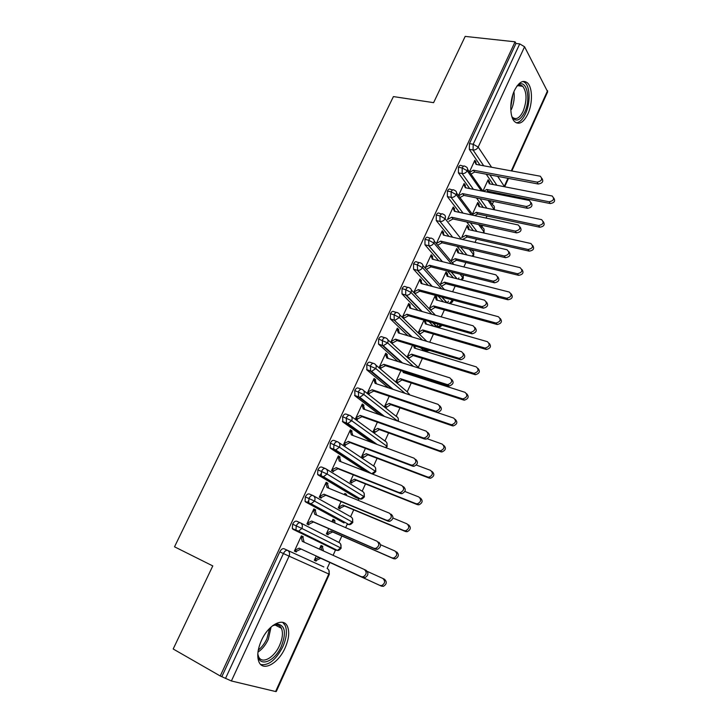 <?xml version="1.0" encoding="UTF-8"?>
<svg xmlns="http://www.w3.org/2000/svg" width="728" height="728" viewBox="0 0 728 728"><rect width="100%" height="100%" fill="white"/><g stroke="black" fill="none" stroke-linecap="round" stroke-linejoin="round"><path stroke-width="1.09" d="M261.416 640.504C268.404 624.624 283.592 616.807 287.451 626.453C289.68 631.968 288.907 639.093 285.139 647.82C278.46 663.408 262.917 672.099 258.913 661.816C256.811 656.283 257.639 649.185 261.416 640.504M514.45 90.481C518.764 82.091 523.095 79.552 527.454 82.883C532.65 87.451 532.769 103.676 527.846 114.059C523.523 122.632 519.119 125.161 514.632 121.649C509.627 117.081 509.454 100.901 514.45 90.481M327.127 568.468L329.857 562.462M333.096 555.318L335.717 549.54M338.93 542.442L341.851 536.008M345.645 527.645L347.174 524.278M347.183 524.26L347.438 523.696M350.614 516.689L353.726 509.828M358.058 500.282L358.758 498.716M358.777 498.689L359.031 498.134M362.171 491.2L365.474 483.929M373.61 465.975L377.095 458.294M384.939 441.004L388.597 432.933M396.15 416.289L399.981 407.826M407.243 391.819L411.247 382.983M414.378 376.085L414.833 375.084M418.227 367.604L422.404 358.394M425.543 351.469L425.871 350.75M425.907 350.678L426.444 349.476M429.729 342.233L433.442 334.052M436.7 326.863L437.746 324.561M441.232 316.871L444.362 309.964M447.529 302.985L448.375 301.119M452.616 291.773L455.182 286.113M458.358 279.106L458.895 277.914M463.873 266.949L465.893 262.499M475.011 242.379L476.494 239.13M481.945 227.091L482.691 225.453M486.04 218.072L486.986 215.979M492.246 204.386L493.593 201.419M496.951 194.012L497.379 193.066M275.594 691.527L328.792 574.001L329.347 574.246L276.276 691.518L275.594 691.527L231.395 680.971L220.238 675.984L173.182 648.985L212.776 565.92L174.52 546.81L393.411 96.587L433.606 102.657L465.183 36.4L515.078 41.815L515.961 43.48L469.451 143.616L473.191 144.253L519.719 43.889L515.961 43.48M308.335 500.937L307.471 502.793M320.902 473.828L320.001 475.766M519.719 43.889L524.57 46.774L547.674 91.81L511.857 170.953M220.238 675.984L515.078 41.815M541.86 178.305C543.77 181.354 542.578 183.256 538.265 184.011L537.118 182.137C541.732 181.136 542.797 179.161 540.303 176.222L476.057 164.382L474.51 160.952L475.775 162.808L476.094 162.117L475.193 161.953M476.094 162.117L474.829 160.26L469.451 171.917M482.937 191.127L488.133 179.743L489.334 181.499L488.442 181.327M489.798 183.884L489.334 181.499M323.814 566.93L284.011 548.73L323.814 566.93M493.265 184.557L486.231 174.21M480.043 165.11L469.323 149.349L469.451 143.616M221.949 676.403L279.807 551.86C281.117 549.394 282.519 548.357 284.011 548.73M300.691 522.986L339.093 542.533C340.977 543.643 341.487 545.427 340.613 547.884L301.892 528.464L298.544 531.158L337.455 550.404C338.393 550.741 339.621 550.004 341.15 548.175L340.613 547.884L337.455 550.404L335.626 550.177L293.02 529.311L292.319 528.592L292.638 524.224C293.939 521.794 295.313 520.793 296.769 521.23L300.255 522.777M364.373 569.514L302.275 541.341L301.046 536.682L302.921 537.592L303.294 536.782L301.419 535.863L294.394 551.087L296.296 551.961L296.669 551.141L294.767 550.268L296.669 551.141L301.028 549.03L362.972 577.477L361.188 576.64L363.136 576.813C366.666 574.656 367.076 572.217 364.373 569.514L366.139 570.37C368.841 573.063 368.432 575.493 364.91 577.65L362.972 577.477M316.243 556.019L314.305 560.26L316.089 561.088L316.452 560.296L320.693 558.258L381.454 586.158L379.789 585.376L381.69 585.558C385.121 583.465 385.503 581.108 382.846 578.46L367.385 571.444M323.514 550.978L322.459 547.128L322.813 546.337L321.057 545.481L319.401 549.103M344.044 522.932L305.687 502.029L305.041 501.355L305.332 496.896C306.615 494.494 307.971 493.548 309.391 494.039L312.74 495.44M378.715 542.133C381.454 544.844 381.017 547.247 377.395 549.34L375.584 549.167L373.855 548.248L375.666 548.43C379.297 546.319 379.743 543.907 376.995 541.204L314.742 514.287L313.486 509.727L315.315 510.71L315.688 509.909L313.859 508.918L306.907 523.969L308.763 524.924L309.136 524.115L307.234 523.277M328.738 528.665L326.335 533.924L328.073 534.816L328.437 534.034L332.669 531.977L393.575 558.695L391.946 557.839L393.721 558.012C397.251 555.983 397.67 553.644 394.967 550.996L380.544 544.744M334.953 523.023L334.734 520.229L333.014 519.301L331.913 521.712M355.746 497.479L318.209 475.038L317.617 474.419L317.89 469.869C319.155 467.503 320.484 466.593 321.876 467.139L325.079 468.423M391.145 514.223C393.93 516.935 393.457 519.31 389.726 521.348L388.051 521.175L386.368 520.174L388.051 520.356C391.782 518.309 392.265 515.925 389.48 513.213L327.081 487.533L325.798 483.064L327.582 484.12L327.946 483.328L326.162 482.264L319.292 497.16L321.103 498.18L321.467 497.379L319.556 496.578M341.095 501.601L338.238 507.862L339.94 508.827L340.295 508.053L344.526 505.978L405.551 531.531L403.976 530.594L405.614 530.776C409.245 528.801 409.7 526.49 406.961 523.832L392.947 518.036M346.255 495.422L346.528 494.385L344.854 493.393L344.289 494.612M365.957 471.507L330.585 448.348L330.066 447.784L330.312 443.134C331.559 440.804 332.86 439.93 334.216 440.531L337.291 441.696M403.449 486.623C406.26 489.353 405.751 491.7 401.911 493.675L400.382 493.493L398.753 492.419L400.282 492.601C404.122 490.617 404.641 488.26 401.82 485.53L339.284 461.07L337.974 456.684L339.712 457.812L340.076 457.029L338.338 455.901L331.54 470.625L333.306 471.726L333.67 470.934L331.75 470.17M353.326 474.838L350.022 482.072L351.679 483.101L352.024 482.336L356.247 480.243L417.408 504.659L415.87 503.649L417.371 503.831C421.112 501.92 421.594 499.626 418.827 496.96L404.877 491.464M371.58 442.397L342.843 421.949L342.597 416.689C343.825 414.387 345.108 413.568 346.428 414.214L349.367 415.269M415.606 459.332C418.454 462.071 417.908 464.391 413.959 466.302L412.576 466.129L410.992 464.974L412.366 465.147C416.325 463.236 416.88 460.906 414.023 458.167L351.351 434.889L350.022 430.594L351.715 431.786L352.079 431.012L350.377 429.811L343.652 444.389L345.372 445.545L345.736 444.762L343.816 444.034M365.42 448.366L361.68 456.556L363.29 457.648L367.849 454.782L429.129 478.078L427.636 476.995L428.983 477.168C432.841 475.329 433.36 473.064 430.557 470.379L416.371 465.056M379.397 414.651L354.955 395.832L354.745 390.536C355.965 388.27 357.221 387.478 358.513 388.179L361.316 389.134M427.636 432.341C430.512 435.098 429.92 437.392 425.862 439.23L423.095 437.837L424.315 438.001C428.392 436.163 428.983 433.861 426.098 431.094L363.29 408.981L361.943 404.777L363.6 406.042L363.945 405.269L362.298 404.004L355.637 418.418L357.321 419.656L357.675 418.882L355.746 418.191M377.386 422.176L373.209 431.304L374.793 432.459L379.334 429.584L440.731 451.779L439.275 450.632L440.476 450.796C444.444 449.03 445.008 446.792 442.169 444.08L427.345 438.793M388.343 387.769L366.948 369.988L366.766 364.664C367.968 362.417 369.196 361.67 370.461 362.426L373.136 363.281M439.621 405.678C442.424 408.499 441.76 410.756 437.628 412.448L436.563 412.294L435.062 410.992L436.127 411.156C440.313 409.391 440.95 407.116 438.038 404.331L375.102 383.356L373.737 379.233L375.348 380.562L375.694 379.798L374.083 378.469L367.504 392.738L369.132 394.03L369.487 393.266L367.558 392.61M389.216 396.269L384.63 406.306L386.168 407.525L390.699 404.641L452.206 425.762L450.796 424.542L451.833 424.706C455.91 423.014 456.52 420.802 453.653 418.063L436.745 412.348M397.925 361.507L378.524 344.107L378.651 339.066C379.843 336.855 381.053 336.145 382.282 336.937L384.839 337.71M451.506 379.315C454.19 382.209 453.444 384.42 449.258 385.958L448.357 385.813L446.901 384.448L447.793 384.593C452.106 382.919 452.789 380.671 449.84 377.859L386.796 357.994L385.403 353.954L386.978 355.346L387.323 354.6L385.749 353.198L379.233 367.322L380.826 368.677L381.172 367.922L379.243 367.303M400.928 370.634L395.932 381.572L397.433 382.855L401.956 379.952L463.554 400.018L462.189 398.735L463.063 398.88C467.258 397.279 467.913 395.095 465.019 392.328L403.267 372.518L402.811 371.235M423.487 350.031L420.293 347.62M407.871 335.735L390.317 318.882L390.417 313.741C391.591 311.557 392.783 310.883 393.985 311.73L396.423 312.421M463.263 353.253C465.829 356.21 464.992 358.376 460.751 359.75L459.332 358.322C463.772 356.729 464.491 354.518 461.516 351.67L398.362 332.905L396.951 328.947L398.48 330.403L398.826 329.657L397.297 328.201L390.845 342.169M392.401 343.589L392.738 342.843L391 342.315M412.512 345.272L407.116 357.084M408.581 358.422L413.085 355.519L474.793 374.556L473.455 373.2L474.165 373.327C478.487 371.817 479.179 369.66 476.258 366.866L414.414 348.084L413.495 345.563M434.37 326.299L433.287 325.98L429.001 321.603M418.045 310.383L401.993 293.921L402.056 288.679C403.221 286.523 404.386 285.895 405.56 286.786L407.889 287.405M474.884 327.454C477.331 330.485 476.412 332.605 472.126 333.824L470.743 332.323C475.293 330.831 476.067 328.647 473.064 325.771L409.809 308.081L408.372 304.195L409.864 305.714L410.21 304.977L408.717 303.458L402.338 317.281M403.849 318.764L404.186 318.027L402.639 317.581M423.978 320.174L418.191 332.851M425.561 320.62L424.315 320.402M419.619 334.243L424.115 331.331L485.904 349.349L485.157 348.048C489.589 346.619 490.326 344.49 487.378 341.669L425.443 323.905L424.051 320.193M426.417 324.188L425.416 321.53L425.744 320.811M443.416 301.865L438.12 296.087M428.328 285.394L413.54 269.233L413.577 263.882C414.723 261.762 415.87 261.161 417.007 262.098L419.237 262.653M486.368 301.938C488.697 305.032 487.705 307.107 483.365 308.171L482.027 306.606C486.695 305.214 487.514 303.057 484.493 300.154L421.139 283.501L419.683 279.707L421.139 281.281L421.476 280.553L420.02 278.97L413.768 292.51M415.242 294.057L415.515 293.466L414.387 293.166M437.255 300.2L436.609 297.015L435.244 295.523L429.22 308.718M430.603 310.174L435.026 307.389L496.905 324.415L496.023 323.014C500.573 321.685 501.355 319.592 498.389 316.735L436.363 299.963L434.916 296.232L436.29 297.725M453.38 277.841L447.502 271.007M438.684 260.742L424.97 244.799L424.979 239.348C426.108 237.255 427.227 236.691 428.346 237.674L430.476 238.165M497.715 276.695C499.945 279.843 498.871 281.873 494.485 282.792L493.193 281.163C497.97 279.87 498.844 277.75 495.795 274.811L432.35 259.186L430.876 255.464L432.286 257.102L432.623 256.374L431.213 254.745L425.106 267.95M426.544 269.551L426.035 268.987M447.975 276.467L447.365 273.446L446.027 271.908L440.149 284.775M441.505 286.295L445.827 283.692L507.789 299.736L506.779 298.243C511.438 297.015 512.275 294.958 509.281 292.055L447.174 276.267L445.709 272.609L447.047 274.156M463.372 254.108L457.057 246.301M449.049 236.409L436.263 220.602L436.254 215.069C437.355 213.031 438.447 212.485 439.53 213.459L441.641 213.923M508.945 251.706C511.074 254.909 509.919 256.902 505.496 257.676L504.231 255.983C509.127 254.791 510.037 252.707 506.979 249.731L443.443 235.117L441.951 231.477L443.325 233.169L443.661 232.45L442.278 230.758L436.336 243.643M458.585 252.971L458.012 250.123L456.711 248.521L450.978 261.079M452.297 262.653L456.52 260.224L518.564 275.311L517.417 273.728C522.185 272.6 523.068 270.57 520.065 267.64L457.876 252.798L456.392 249.222L457.694 250.814M473.364 230.667L466.721 221.958M459.414 212.367L447.392 196.606L447.411 191.045C448.466 189.071 449.522 188.543 450.577 189.462L452.734 189.899M520.038 226.99C522.085 230.157 520.902 232.114 516.507 232.86L515.288 231.104C520.101 230.002 521.075 227.955 518.209 224.961L454.427 211.293L452.916 207.726L454.254 209.473L454.581 208.763L453.244 207.016L447.465 219.528M469.096 229.711L468.559 227.018L467.294 225.371L461.716 237.565M483.328 207.48L476.458 197.925M469.751 188.607L458.413 172.855L458.458 167.267C459.468 165.365 460.487 164.847 461.507 165.72L463.718 166.13M531.012 202.521C532.987 205.633 531.795 207.553 527.445 208.308L526.262 206.488C530.976 205.442 531.995 203.431 529.32 200.464L465.292 187.715L463.763 184.22L465.074 186.022L465.392 185.322L464.091 183.52L458.513 195.605M479.497 206.679L478.997 204.149L477.759 202.448L472.381 214.232M481.417 190.918L467.23 170.789L462.189 167.968L458.458 167.267M494.294 209.764L488.006 200.282M465.392 185.322L464.428 185.13M478.997 204.149L478.05 203.949M454.581 208.763L453.544 208.545M468.559 227.018L467.54 226.79M443.661 232.45L442.542 232.196M458.012 250.123L456.92 249.859M432.623 256.374L431.404 256.083M447.365 273.446L446.173 273.146M421.476 280.553L420.147 280.207M436.609 297.015L435.308 296.66M410.21 304.977L408.745 304.568M398.826 329.657L397.188 329.174M387.323 354.6L385.476 354.017M375.694 379.798L373.764 379.161M363.945 405.269L362.025 404.595M352.079 431.012L350.159 430.303M340.076 457.029L338.156 456.283M327.946 483.328L326.035 482.546M346.528 494.385L344.726 493.648M315.688 509.909L313.777 509.09M334.734 520.229L332.942 519.455M303.294 536.782L301.392 535.926M296.296 551.961L294.394 551.078M322.813 546.337L321.03 545.536M316.089 561.088L314.305 560.26M471.389 214.933L456.219 194.622L451.142 191.801L447.411 191.045M483.71 232.978L483.811 231.568L478.569 224.552M461.379 239.248L445.09 218.691L439.976 215.888L436.254 215.069M472.882 256.383L473.673 255.328L473.446 254.463L469.251 249.167M451.433 263.882L433.843 243.016L428.692 240.222L424.979 239.348M461.743 279.971L463.226 278.405L460.096 274.165M441.587 288.88L422.486 267.604L417.29 264.819L413.577 263.882M450.132 303.685L452.68 301.711L451.196 299.59M431.895 314.259L411.002 292.447L405.76 289.68L402.056 288.679M422.468 340.067L399.39 317.554L394.112 314.796L390.417 313.741M413.449 366.393L387.66 342.924L378.651 339.066M405.077 393.348L375.803 368.577L366.766 364.664M397.752 421.121L363.818 394.503L354.745 390.536M386.149 447.811L387.132 446.564L386.704 446.064L351.706 420.711L342.597 416.689M339.011 442.688L373.764 466.075C375.666 467.076 376.194 468.759 375.366 471.125L371.799 473.7C372.727 473.054 371.762 475.448 375.812 471.58L339.457 447.21L330.312 443.134M326.399 469.141L362.326 491.3C364.218 492.337 364.746 494.048 363.9 496.45L360.478 498.999C361.406 499.444 362.708 498.725 364.373 496.842L327.072 474.001L317.89 469.869M313.622 495.905L350.769 516.78C352.661 517.854 353.18 519.61 352.316 522.031L349.031 524.57C349.977 524.952 351.242 524.224 352.825 522.376L314.551 501.082L305.332 496.896M335.745 550.222L296.642 530.94L295.941 530.212L296.26 525.834C297.561 523.396 298.935 522.395 300.391 522.831C302.338 523.996 302.839 525.871 301.892 528.464L292.638 524.224M538.265 184.011L474.647 172.026L470.97 174.092M475.775 162.808L476.522 164.464M537.118 182.137L473.373 170.188L469.687 172.254M473.373 170.188L474.647 172.026M553.744 198.016C555.564 201.019 554.381 202.866 550.222 203.54L549.14 201.774C553.635 200.837 554.663 198.917 552.215 196.014L489.353 183.802L487.824 180.426L489.025 182.173M483.419 191.318L486.768 189.471L549.14 201.774M486.613 191.955L487.969 191.209L550.222 203.54M487.969 191.209L486.768 189.471M527.445 208.308L463.9 195.377L459.969 197.561M465.074 186.022L465.856 187.833M526.262 206.488L462.589 193.593L458.649 195.777M462.589 193.593L463.9 195.377M516.507 232.86L453.034 218.955L448.848 221.267M454.254 209.473L455.082 211.439M515.288 231.104L451.688 217.226L447.483 219.547M451.688 217.226L453.034 218.955M505.45 257.666L442.069 242.788L437.819 245.099M443.325 233.169L444.198 235.29M504.195 255.974L440.677 241.114L436.427 243.434M440.677 241.114L442.069 242.788M494.276 282.746L430.976 266.858L426.726 269.16M432.286 257.102L433.196 259.396M492.983 281.117L429.556 265.247L425.298 267.549M429.556 265.247L430.976 266.858M543.27 221.621C545.154 224.679 543.989 226.554 539.776 227.218L538.656 225.507C543.261 224.524 544.244 222.568 541.614 219.638L478.969 206.57L477.45 203.13L478.678 204.832M472.508 214.414L476.358 212.303L538.656 225.507M474.611 215.624L477.595 213.987L539.776 227.218M477.595 213.987L476.358 212.303M532.687 245.454C534.634 248.585 533.478 250.478 529.22 251.142L528.073 249.486C532.769 248.457 533.706 246.464 530.894 243.516L468.477 229.575L466.976 226.062L468.24 227.709M461.734 237.592L465.838 235.353L528.073 249.486M463.017 239.212L467.112 236.991L529.22 251.142M467.112 236.991L465.838 235.353M521.976 269.542C524.014 272.7 522.895 274.629 518.6 275.321L518.564 275.311M451.069 260.888L455.209 258.649L517.38 273.719M456.52 260.224L455.209 258.649M511.156 293.866C513.295 296.969 512.239 298.944 507.998 299.781L507.789 299.736M440.331 284.393L444.48 282.164L506.57 298.198M441.004 285.731L441.678 285.904M445.827 283.692L444.48 282.164M517.226 85.731L517.863 85.203C526.435 78.078 531.367 98.662 524.688 112.176C520.265 120.602 516.061 122.268 512.066 117.172M511.857 116.535L512.539 117.344C516.143 120.138 519.674 118.118 523.132 111.275C527.081 100.637 526.972 92.329 522.795 86.341C521.03 84.721 519.037 84.712 516.816 86.295M516.225 122.823C519.692 122.486 522.795 119.428 525.525 113.65C530.421 103.349 530.284 87.242 525.106 82.701L523.068 81.436M272.945 625.452L277.414 624.033C285.13 625.37 286.459 632.759 281.408 646.182C274.747 661.916 258.658 668.031 257.776 654.518M257.794 653.962L258.54 656.529C261.762 664.71 274.201 657.857 279.579 645.381C282.591 638.401 283.21 632.705 281.427 628.291C280.262 625.898 278.405 624.751 275.857 624.861L272.518 625.78M260.761 664.528C268.687 665.774 276.058 659.805 282.883 646.637C286.623 637.974 287.378 630.912 285.167 625.434L282.682 622.367M482.983 308.099L419.774 291.182L415.515 293.466L414.041 291.919L418.318 289.626L419.774 291.182M421.139 281.281L422.085 283.756M481.645 306.534L418.318 289.626M500.209 318.445C502.457 321.494 501.483 323.505 497.279 324.488L496.905 324.415M429.766 309.291L430.867 309.6L429.484 308.135L433.642 305.924L495.65 322.941M435.026 307.389L433.642 305.924M471.571 333.724L408.463 315.752L404.186 318.027L402.675 316.544L406.961 314.259L408.463 315.752M409.864 305.714L410.847 308.363M470.188 332.223L406.961 314.259M460.023 359.623L397.024 340.586L392.738 342.843L391.191 341.423L395.486 339.157L397.024 340.586M398.48 330.403L399.499 333.242M458.613 358.194L395.486 339.157M448.357 385.813L385.467 365.684L381.172 367.922L379.579 366.557L383.884 364.309L385.467 365.684M386.978 355.346L388.024 358.385M446.901 384.448L383.884 364.309M489.143 343.279C491.5 346.264 490.599 348.321 486.45 349.458L485.904 349.349M418.427 333.078L419.947 333.524L418.518 332.123L422.695 329.93L484.611 347.939M425.416 321.53L424.124 320.211M424.115 331.331L422.695 329.93M477.95 368.368C480.425 371.289 479.606 373.391 475.502 374.683L474.793 374.556M407.207 357.166L408.918 357.694L407.452 356.356L411.639 354.172L473.455 373.2M415.479 348.412L414.55 345.882M413.085 355.519L411.639 354.172M466.639 393.721C469.223 396.578 468.486 398.726 464.437 400.163L463.554 400.018M395.959 381.518L397.77 382.118L396.269 380.835L400.464 378.669L462.189 398.735M404.413 372.891L403.967 371.599M401.956 379.952L400.464 378.669M436.563 412.294L373.792 391.045L369.487 393.266L367.849 391.964L372.163 389.735L373.792 391.045M375.348 380.562L376.421 383.793M435.062 410.992L372.163 389.735M455.182 419.346C457.894 422.131 457.248 424.315 453.244 425.916L452.206 425.762M384.702 406.16L386.513 406.788L384.976 405.56L389.171 403.412L450.796 424.542M390.699 404.641L389.171 403.412M424.642 439.057L361.98 416.671L357.675 418.882L356.001 417.644L360.315 415.433L361.98 416.671M363.6 406.042L364.701 409.482M423.095 437.837L360.315 415.433M443.607 445.245C446.446 447.957 445.882 450.186 441.923 451.942L440.731 451.779M373.327 431.049L375.138 431.713L373.555 430.548L377.768 428.419L439.275 450.632M379.334 429.584L377.768 428.419M412.576 466.129L350.05 442.579L345.736 444.762L344.016 443.607L348.348 441.405L350.05 442.579M351.715 431.786L352.853 435.444M410.992 464.974L348.348 441.405M432.041 471.471C434.844 474.155 434.316 476.412 430.476 478.25L429.129 478.078M361.834 456.201L363.645 456.893L362.025 455.801L366.248 453.681L427.636 476.995M367.849 454.782L366.248 453.681M400.382 493.493L337.992 468.759L333.67 470.934L331.904 469.833L336.245 467.658L337.992 468.759M339.712 457.812L340.877 461.689M398.753 492.419L336.245 467.658M420.347 497.979C423.114 500.646 422.631 502.93 418.9 504.832L417.408 504.659M350.232 481.618L352.024 482.336L350.368 481.308L354.6 479.206L415.87 503.649M356.247 480.243L354.6 479.206M388.051 521.175L325.807 495.231L321.467 497.379L319.656 496.36L324.006 494.194L325.807 495.231M327.582 484.12L328.765 488.224M386.368 520.174L324.006 494.194M408.526 524.779C411.256 527.436 410.81 529.747 407.189 531.713L405.551 531.531M338.502 507.298L340.295 508.053L338.593 507.088L342.833 505.005L403.976 530.594M344.681 494.776L344.499 494.166L346.173 495.158M344.526 505.978L342.833 505.005M375.584 549.167L313.486 521.985L309.136 524.115L307.28 523.168L311.639 521.02L313.486 521.985M315.315 510.71L316.516 515.06M373.855 548.248L311.639 521.02M396.578 551.879C399.272 554.518 398.862 556.847 395.34 558.876L393.575 558.695M326.644 533.242L328.437 534.034L326.69 533.142L330.94 531.076L391.946 557.839M333.288 522.304L332.66 520.074L334.38 521.011M332.669 531.977L330.94 531.076M302.921 537.592L304.14 542.178M361.188 576.64L299.135 548.148L294.767 550.268M299.135 548.148L301.028 549.03M382.846 578.46L384.502 579.27C387.159 581.9 386.777 584.256 383.356 586.34L381.454 586.158M314.66 559.468L316.452 560.296L314.66 559.468L318.919 557.42L379.789 585.376M321.767 550.177L320.693 546.264L322.459 547.128M320.693 558.258L318.919 557.42M524.57 46.774L478.187 147.092L491.582 167.231M497.652 176.358L504.286 186.332L507.916 178.296M511.293 170.852L547.592 90.663M483.71 165.784L473.054 149.995L473.191 144.253L478.187 147.092C476.986 149.195 475.275 150.159 473.054 149.995L469.323 149.349M327.3 568.55C329.174 569.706 329.675 571.525 328.792 574.001L289.089 556.156L231.395 680.971M225.507 678.441L283.42 553.544L279.807 551.86M289.089 556.156L283.42 553.544C284.73 551.078 286.131 550.031 287.624 550.404C289.562 551.615 290.053 553.526 289.089 556.156M496.851 185.249L489.862 174.893M473.409 189.335L462.144 173.564C464.3 173.755 466.002 172.836 467.23 170.789C467.986 168.805 467.494 167.431 465.774 166.685L465.228 166.412C464.218 165.538 463.199 166.057 462.189 167.968L462.144 173.564L458.413 172.855M489.589 200.6L492.629 204.923C494.285 205.669 494.758 206.998 494.066 208.891L493.62 209.619M486.914 208.226L480.08 198.671M476.94 231.459L470.343 222.75M463.072 213.149L451.114 197.37L447.392 196.606M466.948 254.964L460.66 247.156M452.698 237.246L439.976 221.421L436.263 220.602M434.234 241.132L453.826 264.473M456.947 278.751L451.096 271.908M442.324 261.643L428.719 245.736L425.006 244.845M422.85 265.42L444.499 289.644M446.974 302.83L441.705 297.051M431.959 286.35L417.344 270.297L413.641 269.351M411.329 289.953L435.444 315.251M433.287 325.98L436.836 326.999L432.578 322.622M421.667 311.393L405.851 295.122L402.156 294.112M399.663 314.733L426.781 341.35M422.495 349.731L426.035 350.805L423.842 348.694M411.484 336.809L394.23 320.202L390.545 319.137M387.842 339.776L419.337 368.25M401.528 362.635L382.491 345.563L378.806 344.426M375.876 365.083L407.38 391.946L409.436 394.794M391.928 388.961L370.616 371.189L366.948 369.988M363.745 390.663L396.287 416.407C398.171 417.308 398.735 418.9 397.961 421.194M382.964 415.906L358.622 397.097L354.955 395.832M351.46 416.534L385.085 441.113C386.987 442.078 387.533 443.725 386.704 446.064L385.549 447.584M375.129 443.716L346.492 423.277L342.843 421.949M369.469 472.882L334.234 449.749L330.585 448.348M355.428 497.351L358.931 498.789L321.84 476.512L318.209 475.038M343.844 522.85L305.687 502.029M292.319 528.592L298.544 531.158L293.02 529.311M454.29 190.217C453.244 189.298 452.197 189.826 451.142 191.801L451.114 197.37C453.271 197.597 454.973 196.678 456.219 194.622C456.993 192.52 456.465 191.109 454.627 190.381L454.29 190.217M480.344 224.934L482.227 227.473C483.993 228.201 484.52 229.566 483.811 231.568L482.919 232.796M439.976 221.43C442.133 221.685 443.834 220.766 445.09 218.691C445.891 216.489 445.309 215.033 443.361 214.323L443.243 214.269C442.169 213.295 441.077 213.841 439.976 215.888L439.976 221.421M471.735 250.241C473.61 250.96 474.174 252.361 473.446 254.463L472.008 256.174M432.05 238.538C430.94 237.556 429.82 238.12 428.692 240.222L428.847 245.764C430.967 245.973 432.632 245.063 433.843 243.016C434.661 240.741 434.061 239.248 432.05 238.538M463.126 274.929L462.972 277.577L460.824 279.734M420.711 263.026C419.574 262.089 418.436 262.69 417.29 264.819L417.635 270.361C419.701 270.507 421.312 269.588 422.486 267.604C423.305 265.301 422.713 263.773 420.711 263.026M452.707 299.991L449.267 303.449M409.254 287.769C408.089 286.877 406.925 287.514 405.76 289.68L405.687 294.931L406.315 295.213C408.317 295.295 409.882 294.376 411.002 292.447C411.839 290.117 411.256 288.561 409.254 287.769M390.317 318.882L394.867 320.329L399.39 317.554C400.236 315.197 399.663 313.604 397.67 312.776C396.478 311.939 395.286 312.612 394.112 314.796L394.23 320.202M441.368 325.125L436.836 326.999L438.474 327.054M385.967 338.056C384.739 337.255 383.529 337.974 382.346 340.185L382.482 345.563L383.292 345.7L387.66 342.924C388.524 340.54 387.951 338.92 385.967 338.056M412.203 337.019L394.23 320.211M429.165 350.295L426.035 350.805L427.209 351.051M374.128 363.6C372.873 362.853 371.644 363.609 370.443 365.847L370.616 371.189L371.589 371.353L375.803 368.577C376.676 366.166 376.121 364.51 374.128 363.6M362.171 389.425C360.888 388.725 359.632 389.516 358.413 391.791L358.622 397.097L359.759 397.27L363.818 394.503C364.701 392.064 364.155 390.372 362.171 389.425M350.086 415.524C348.767 414.878 347.493 415.706 346.255 418.018L346.492 423.277L347.793 423.469L351.706 420.711C352.598 418.245 352.061 416.516 350.086 415.524M337.865 441.914C336.509 441.323 335.208 442.187 333.961 444.526L333.715 449.185L334.234 449.749L335.69 449.959L339.457 447.21C340.367 444.708 339.83 442.942 337.865 441.914M325.507 468.595C324.124 468.049 322.804 468.959 321.53 471.335L321.257 475.894L321.84 476.512L323.45 476.731L327.072 474.001C327.991 471.462 327.473 469.66 325.507 468.595M330.066 447.784L335.69 449.959L371.58 473.7M313.022 495.559C311.602 495.076 310.246 496.032 308.972 498.434L308.663 502.902L309.309 503.576L311.065 503.794L314.551 501.082C315.488 498.516 314.978 496.678 313.022 495.559M317.617 474.419L323.45 476.731L360.478 498.999L359.441 498.944M305.041 501.355L311.065 503.794L349.031 524.57L347.656 524.46M513.932 91.673C514.732 97.743 513.886 103.695 511.375 109.537M510.738 107.535L512.84 94.649M271.098 626.963L268.286 639.393C265.584 645.09 262.144 649.321 257.976 652.088M258.294 650.049C261.789 647.292 264.664 643.525 266.912 638.729L269.633 628.364M508.481 178.396L504.695 186.768M467.604 169.287L483.019 191.237M494.312 209.719L494.376 207.043M456.593 193.029L473.182 215.315M484.065 232.35L484.111 229.638M473.719 255.219L473.746 252.443M463.272 278.305L463.281 275.466M452.716 301.62L452.998 300.072M442.451 261.671L428.847 245.764L424.97 244.799M457.075 278.779L451.224 271.935M432.268 286.432L417.635 270.361L413.54 269.233M447.274 302.912L442.005 297.133M422.167 311.529L406.315 295.213L401.993 293.921M442.005 325.307C440.094 327.218 438.52 327.809 437.282 327.09L433.069 322.759M429.911 350.523L426.644 350.923L424.551 348.903M409.627 394.867L409.309 393.994M402.493 362.944L383.292 345.7L378.524 344.107M398.489 421.376L398.18 418.409M393.184 389.38L371.589 371.353L366.603 369.606M387.141 446.528L386.923 443.052M384.566 416.471L359.759 397.27L354.554 395.377M375.821 471.544L375.557 467.949M377.177 444.48L347.793 423.469L342.378 421.439M364.382 496.824L364.064 493.093M352.825 522.367L352.443 518.491M341.15 548.166L340.695 544.144M329.347 574.246L328.81 570.051M504.231 255.983L505.496 257.676M493.193 281.163L494.485 282.792M518.6 275.321L517.417 273.728M507.998 299.781L506.779 298.243M516.844 86.259L517.863 85.203M517.799 85.667L522.795 86.341M275.857 624.861L277.414 624.033M275.011 624.97L281.427 628.291M482.027 306.606L483.365 308.171M497.279 324.488L496.023 323.014M470.743 332.323L472.126 333.824M459.332 358.322L460.751 359.75M447.793 384.593L449.258 385.958M486.45 349.458L485.157 348.048M475.502 374.683L474.165 373.327M464.437 400.163L463.063 398.88M436.127 411.156L437.628 412.448M453.244 425.916L451.833 424.706M424.315 438.001L425.862 439.23M441.923 451.942L440.476 450.796M412.366 465.147L413.959 466.302M430.476 478.25L428.983 477.168M400.282 492.601L401.911 493.675M418.9 504.832L417.371 503.831M388.051 520.356L389.726 521.348M407.189 531.713L405.614 530.776M375.666 548.43L377.395 549.34M395.34 558.876L393.721 558.012M363.136 576.813L364.91 577.65M383.356 586.34L381.69 585.558"/></g></svg>
